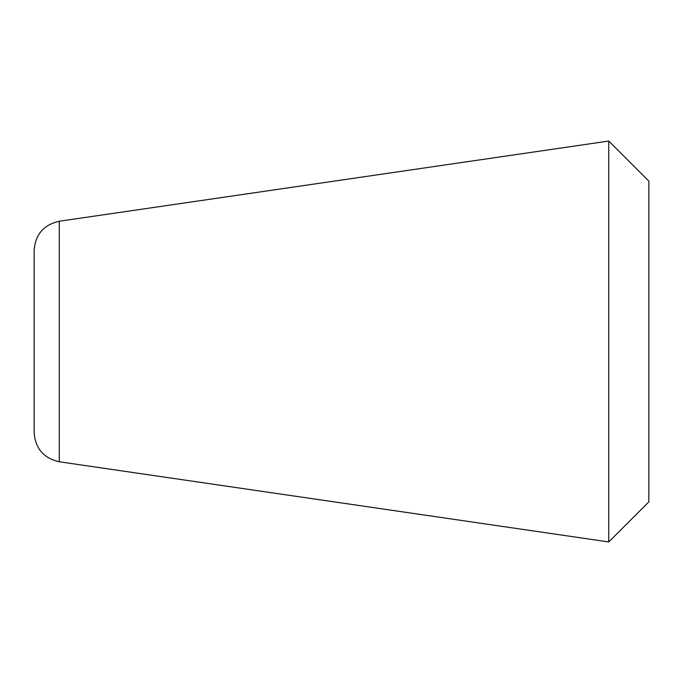 <?xml version="1.0" encoding="UTF-8"?>
<svg xmlns="http://www.w3.org/2000/svg" width="683" height="683" viewBox="0 0 683 683"><rect width="100%" height="100%" fill="white"/><g stroke="black" fill="none" stroke-linecap="round" stroke-linejoin="round"><path stroke-width="1.02" d="M59.301 221.232L59.301 461.768C43.746 458.276 35.354 448.577 34.15 432.68L34.15 250.32C35.354 234.423 43.746 224.724 59.301 221.232L608.758 141.057L608.758 541.943L648.85 501.86L648.85 181.14L608.758 141.057M59.301 461.768L608.758 541.943"/></g></svg>
